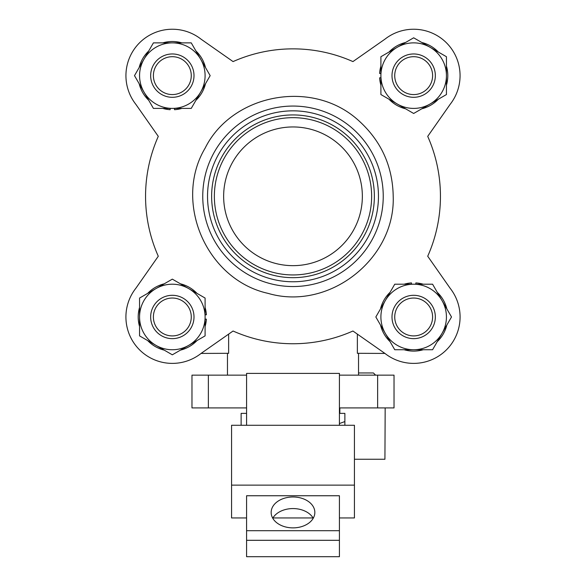 <?xml version="1.0" encoding="UTF-8"?>
<svg xmlns="http://www.w3.org/2000/svg" width="586" height="586" viewBox="0 0 586 586"><rect width="100%" height="100%" fill="white"/><g stroke="black" fill="none" stroke-linecap="round" stroke-linejoin="round"><path stroke-width="0.88" d="M293 265.656A69.353 69.353 0 0 0 362.353 196.303A69.353 69.353 0 0 0 293 126.95A69.353 69.353 0 0 0 223.647 196.303A69.353 69.353 0 0 0 293 265.656M246.581 407.915L246.581 373.399L339.419 373.399L339.419 375.15L394.026 375.15L394.026 407.915L339.419 407.915L339.419 425.282L246.581 425.282L246.581 407.915L191.974 407.915L191.974 375.15L208.36 375.15L208.36 407.915M339.419 375.15L339.419 407.915M246.581 375.15L208.36 375.15M394.026 375.15L394.026 407.915M228.635 334.123L228.635 353.307L201.064 353.431A46.419 46.419 0 0 1 135.879 288.239A46.419 46.419 0 0 0 201.064 353.431L233.067 331.017A147.445 147.445 0 0 0 352.933 331.017L384.936 353.431A46.419 46.419 0 0 0 450.121 288.239L427.714 256.236L450.121 288.239A46.419 46.419 0 0 1 384.936 353.431L357.365 353.307L357.365 334.123M227.471 375.15L227.471 353.307M233.067 61.589L201.064 39.181L233.067 61.589A147.445 147.445 0 0 1 352.933 61.589L384.936 39.181L352.933 61.589M427.714 136.377L450.121 104.367L427.714 136.377A147.445 147.445 0 0 1 427.714 256.236M158.286 256.236L135.879 288.239L158.286 256.236A147.445 147.445 0 0 1 158.286 136.377L135.879 104.367L158.286 136.377M246.581 540.314L246.581 495.749L339.419 495.749L339.419 540.314L246.581 540.314L246.581 556.7L339.419 556.7L339.419 547.104M339.419 540.314L339.419 556.7M246.581 425.282L231.565 425.282L231.565 517.951L246.581 517.951M339.419 425.282L354.435 425.282L354.435 517.951L339.419 517.951M231.565 485.135L354.435 485.135M293 527.876A21.843 15.448 180 0 1 271.157 512.428A21.843 15.448 180 0 1 293 496.979A21.843 15.448 180 0 1 314.843 512.428A21.843 15.448 180 0 1 293 527.876M272.754 518.222A21.843 15.448 180 0 1 293 508.567A21.843 15.448 180 0 1 313.246 518.222M272.908 517.951L313.092 517.951M358.529 372.967L373.429 372.967L375.611 375.15M354.435 459.248L384.929 459.248L385.17 407.915M246.581 413.372L241.124 413.372L241.124 425.282M344.876 425.282L344.876 421.576L339.419 423.539M339.419 413.372L344.876 413.372L344.876 421.576M201.064 39.181A46.419 46.419 0 0 0 135.879 104.367A46.419 46.419 0 0 1 201.064 39.181M450.121 104.367A46.419 46.419 0 0 0 384.936 39.181A46.419 46.419 0 0 1 450.121 104.367M172.328 295.3A21.675 21.675 0 0 1 191.102 327.808A21.675 21.675 0 0 1 153.561 327.808A21.675 21.675 0 0 1 172.328 295.3M172.328 298.032A18.942 18.942 0 0 0 155.927 326.446A18.942 18.942 0 0 0 188.736 326.446A18.942 18.942 0 0 0 172.328 298.032M188.714 345.352A32.765 32.765 0 0 1 139.563 316.975A32.765 32.765 0 0 1 188.714 288.598A32.765 32.765 0 0 1 188.714 345.352L172.328 354.808L139.563 335.888L139.563 298.054L172.328 279.141L205.093 298.054L205.093 335.888L188.714 345.352M205.093 319.158L206.389 319.158A34.127 34.127 0 0 1 205.093 326.534M196.991 340.569A34.127 34.127 0 0 1 180.437 350.128M164.226 350.128A34.127 34.127 0 0 1 147.672 340.569M139.563 326.534A34.127 34.127 0 0 1 139.563 307.416M147.672 293.374A34.127 34.127 0 0 1 164.226 283.822M180.437 283.822A34.127 34.127 0 0 1 196.991 293.374M205.093 307.416A34.127 34.127 0 0 1 206.389 314.792L205.093 314.792M194.003 75.638A21.675 21.675 0 0 1 172.328 97.305A21.675 21.675 0 0 1 150.661 75.638A21.675 21.675 0 0 1 172.328 53.963A21.675 21.675 0 0 1 194.003 75.638M191.27 75.638A18.942 18.942 0 0 0 162.864 59.23A18.942 18.942 0 0 0 162.864 92.039A18.942 18.942 0 0 0 191.27 75.638M143.958 92.017A32.765 32.765 0 0 1 172.328 42.873A32.765 32.765 0 0 1 200.705 92.017A32.765 32.765 0 0 1 143.958 92.017L134.494 75.638L153.415 42.873L191.248 42.873L210.162 75.638L191.248 108.403L153.415 108.403L143.958 92.017M170.145 108.403L170.145 109.699A34.127 34.127 0 0 1 162.776 108.403M148.734 100.294A34.127 34.127 0 0 1 139.175 83.739M139.175 67.529A34.127 34.127 0 0 1 148.734 50.975M162.776 42.873A34.127 34.127 0 0 1 181.887 42.873M195.929 50.975A34.127 34.127 0 0 1 205.488 67.529M205.488 83.739A34.127 34.127 0 0 1 195.929 100.294M181.887 108.403A34.127 34.127 0 0 1 174.518 109.699L174.518 108.403M413.672 97.305A21.675 21.675 0 0 1 391.997 75.638A21.675 21.675 0 0 1 413.672 53.963A21.675 21.675 0 0 1 435.339 75.638A21.675 21.675 0 0 1 413.672 97.305M413.672 94.58A18.942 18.942 0 0 0 430.073 66.167A18.942 18.942 0 0 0 397.264 66.167A18.942 18.942 0 0 0 413.672 94.58M397.286 47.261A32.765 32.765 0 0 1 446.437 75.638A32.765 32.765 0 0 1 397.286 104.015A32.765 32.765 0 0 1 397.286 47.261L413.672 37.804L446.437 56.717L446.437 94.551L413.672 113.472L380.907 94.551L380.907 56.717L397.286 47.261M380.907 73.455L379.611 73.455A34.127 34.127 0 0 1 380.907 66.079M389.009 52.037A34.127 34.127 0 0 1 405.563 42.485M421.774 42.485A34.127 34.127 0 0 1 438.328 52.037M446.437 66.079A34.127 34.127 0 0 1 446.437 85.19M438.328 99.232A34.127 34.127 0 0 1 421.774 108.791M405.563 108.791A34.127 34.127 0 0 1 389.009 99.232M380.907 85.19A34.127 34.127 0 0 1 379.611 77.821L380.907 77.821M391.997 316.975A21.675 21.675 0 0 1 413.672 295.3A21.675 21.675 0 0 1 435.339 316.975A21.675 21.675 0 0 1 413.672 338.642A21.675 21.675 0 0 1 391.997 316.975M394.73 316.975A18.942 18.942 0 0 0 423.136 333.375A18.942 18.942 0 0 0 423.136 300.574A18.942 18.942 0 0 0 394.73 316.975M442.042 300.589A32.765 32.765 0 0 1 413.672 349.739A32.765 32.765 0 0 1 385.295 300.589A32.765 32.765 0 0 1 442.042 300.589L451.506 316.975L432.585 349.739L394.752 349.739L375.838 316.975L394.752 284.21L432.585 284.21L442.042 300.589M415.855 284.21L415.855 282.913A34.127 34.127 0 0 1 423.224 284.21M437.266 292.319A34.127 34.127 0 0 1 446.825 308.866M446.825 325.084A34.127 34.127 0 0 1 437.266 341.631M423.224 349.739A34.127 34.127 0 0 1 404.113 349.739M390.071 341.631A34.127 34.127 0 0 1 380.512 325.084M380.512 308.866A34.127 34.127 0 0 1 390.071 292.319M404.113 284.21A34.127 34.127 0 0 1 411.482 282.913L411.482 284.21M293 274.944A78.634 78.634 0 0 1 224.899 156.989A78.634 78.634 0 0 1 361.101 156.989A78.634 78.634 0 0 1 293 274.944A78.634 78.634 0 0 1 224.899 156.989A78.634 78.634 0 0 1 361.101 156.989A78.634 78.634 0 0 1 293 274.944A78.634 78.634 0 0 1 224.899 156.989A78.634 78.634 0 0 1 361.101 156.989A78.634 78.634 0 0 1 293 274.944M378.461 196.303A85.461 85.461 0 0 1 250.266 270.314A85.461 85.461 0 0 1 250.266 122.291A85.461 85.461 0 0 1 378.461 196.303M377.64 375.15L377.64 407.915M246.581 530.718L339.419 530.718M293 277.669A81.366 81.366 0 0 1 222.534 155.62A81.366 81.366 0 0 1 363.466 155.62A81.366 81.366 0 0 1 293 277.669M383.237 196.303A90.237 90.237 0 0 1 247.878 274.453A90.237 90.237 0 0 1 247.878 118.152A90.237 90.237 0 0 1 383.237 196.303M358.529 375.15L358.529 353.307M339.843 407.915L339.843 413.372M393.206 196.303C395.455 259.342 328.578 311.225 268.08 293.366C206.462 279.866 172.848 202.185 205.188 148.031C231.778 94.273 312.565 77.77 359.269 121.141C381.347 141.336 392.657 166.387 393.206 196.303"/></g></svg>
